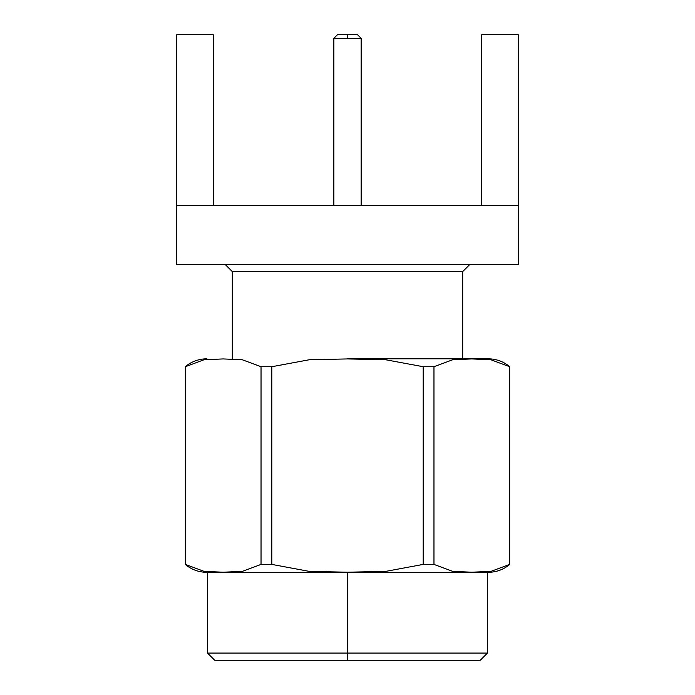 <?xml version="1.0" encoding="UTF-8"?>
<svg xmlns="http://www.w3.org/2000/svg" width="695" height="695" viewBox="0 0 695 695"><rect width="100%" height="100%" fill="white"/><g stroke="black" fill="none" stroke-linecap="round" stroke-linejoin="round"><path stroke-width="1.04" d="M481.713 34.75L518.322 34.75L481.713 34.75L481.713 205.572L481.713 34.75M518.322 264.421L176.678 264.421L518.322 264.421L518.322 34.75L518.322 264.421M232.304 271.597L462.696 271.597L232.304 271.597L225.128 264.421L232.304 271.597L232.304 358.802L232.304 271.597M176.678 34.75L213.287 34.75L176.678 34.75L176.678 264.421L176.678 34.75M518.322 205.572L176.678 205.572L518.322 205.572M213.287 205.572L213.287 34.75L213.287 205.572M347.5 34.75L357.551 34.75L337.449 34.75L357.551 34.75L347.5 34.75L347.5 38.338L361.139 38.338L333.861 38.338L347.5 38.338L347.5 34.75M347.5 38.338L361.139 38.338L347.5 38.338M423.203 564.409L385.69 571.386L347.587 572.202L309.327 571.386L271.797 564.409L261.033 564.409L242.312 571.377L223.217 572.202L204.13 571.386L185.339 564.409L185.339 366.717L185.339 564.409L204.13 571.386L223.217 572.202L242.312 571.377L261.033 564.409L271.797 564.409L309.327 571.386L347.587 572.202L385.69 571.386L423.203 564.409L433.967 564.409L423.203 564.409L423.203 366.717L423.203 564.409M347.5 572.332L206.867 572.332L488.133 572.332L347.5 572.332L347.5 653.074L487.456 653.074L207.544 653.074L347.5 653.074L347.5 572.332M509.661 564.409L490.948 571.377L471.844 572.202L452.758 571.386L433.967 564.409L452.758 571.386L471.844 572.202L490.948 571.377L509.661 564.409L509.661 366.717L509.661 564.409M509.661 366.717L490.87 359.741L471.783 358.933L452.688 359.749L433.967 366.717L433.967 564.409L433.967 366.717L423.203 366.717L385.673 359.749L347.413 358.933L309.31 359.749L271.797 366.717L271.797 564.409L271.797 366.717L261.033 366.717L261.033 564.409L261.033 366.717L242.242 359.741L223.156 358.933L204.052 359.749L185.339 366.717L204.052 359.749L223.156 358.933L242.242 359.741L261.033 366.717L271.797 366.717L309.31 359.749L347.413 358.933L385.673 359.749L423.203 366.717L433.967 366.717L452.688 359.749L471.783 358.933L490.87 359.741L509.661 366.717M347.5 358.802L488.133 358.802L347.5 358.802M347.5 660.25L480.28 660.25L214.72 660.25L347.5 660.25L347.5 653.074L207.544 653.074L487.456 653.074L347.5 653.074L347.5 660.25L480.28 660.25L347.5 660.25M462.696 358.802L462.696 271.597L469.872 264.421M337.449 34.75L333.861 38.338L333.861 205.572M357.551 34.75L361.139 38.338L361.139 205.572M185.339 564.514C191.585 569.631 198.761 572.237 206.867 572.332M509.661 564.514C503.415 569.631 496.239 572.237 488.133 572.332M185.339 366.621C191.585 361.504 198.761 358.898 206.867 358.802M509.661 366.621C503.415 361.504 496.239 358.898 488.133 358.802M480.28 660.25L487.456 653.074L487.456 572.332M214.72 660.25L207.544 653.074L207.544 572.332"/></g></svg>
